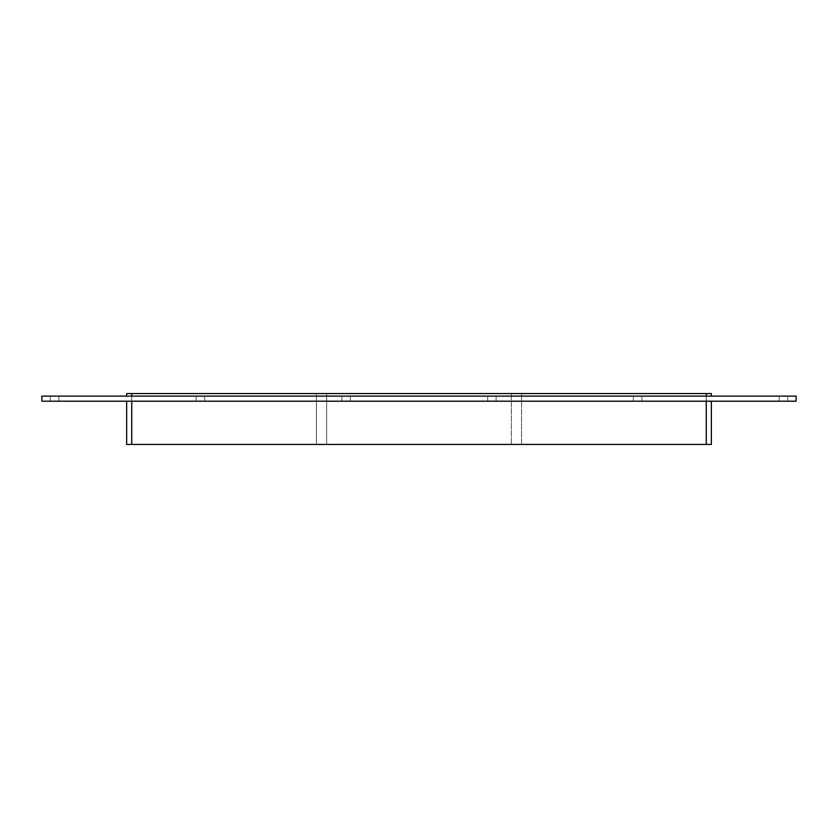 <?xml version="1.0" encoding="UTF-8"?>
<svg xmlns="http://www.w3.org/2000/svg" width="838" height="838" viewBox="0 0 838 838"><rect width="100%" height="100%" fill="white"/><g stroke="black" fill="none" stroke-linecap="round" stroke-linejoin="round"><path stroke-width="0.63" stroke-dasharray="4.19 3.14" d="M54.606 401.203L58.849 401.203L54.606 401.203M54.606 396.123L58.849 396.123L54.606 396.123M200.366 401.203L204.608 401.203L200.366 401.203M200.366 396.123L204.608 396.123L200.366 396.123M346.125 401.203L341.883 401.203L346.125 401.203M346.125 396.123L341.883 396.123L346.125 396.123M491.875 401.203L496.117 401.203L491.875 401.203M491.875 396.123L496.117 396.123L491.875 396.123M637.634 401.203L633.392 401.203L637.634 401.203M637.634 396.123L633.392 396.123L637.634 396.123M783.394 401.203L779.151 401.203L783.394 401.203M783.394 396.123L779.151 396.123L783.394 396.123M511.369 393.577L511.369 444.423L511.369 393.577L511.369 444.423L511.369 393.577L511.369 444.423L511.369 393.577L326.631 393.577L511.369 393.577L326.631 393.577L326.631 444.423L511.369 444.423L326.631 444.423L326.631 393.577L511.369 393.577M521.54 444.423L521.54 393.577L521.54 444.423L521.54 393.577L521.54 444.423L521.54 393.577L521.54 444.423L706.277 444.423L521.54 444.423L706.277 444.423L706.277 393.577L706.277 444.423L521.54 444.423L706.277 444.423L706.277 393.577L521.54 393.577L706.277 393.577L706.277 444.423L521.54 444.423M706.277 396.123L131.723 396.123L711.357 396.123L706.277 396.123L706.277 393.577L521.54 393.577L706.277 393.577L521.54 393.577L706.277 393.577L706.277 444.423L706.277 401.203L126.643 401.203L706.277 401.203M326.631 444.423L511.369 444.423L326.631 444.423L326.631 393.577L326.631 444.423L511.369 444.423L326.631 444.423L326.631 393.577L326.631 444.423M711.357 396.123L711.357 393.577L706.277 393.577L706.277 444.423L126.643 444.423L126.643 401.203M711.357 401.203L711.357 444.423L706.277 444.423M316.46 444.423L131.723 444.423L316.46 444.423L131.723 444.423L316.46 444.423L131.723 444.423L316.46 444.423L316.46 393.577L316.46 444.423L316.46 393.577L131.723 393.577L131.723 444.423L131.723 393.577L316.46 393.577L131.723 393.577L316.46 393.577L131.723 393.577L316.46 393.577L316.46 444.423M131.723 444.423L131.723 401.203M706.277 393.577L131.723 393.577L131.723 396.123L126.643 396.123L131.723 396.123M126.643 396.123L126.643 393.577L131.723 393.577M41.9 401.203L796.1 401.203L796.1 396.123L41.9 396.123L41.9 401.203M58.849 401.203L58.849 396.123M50.374 401.203L50.374 396.123M204.608 401.203L204.608 396.123L204.608 401.203M196.134 401.203L196.134 396.123L196.134 401.203M350.357 401.203L350.357 396.123L350.357 401.203M341.883 401.203L341.883 396.123L341.883 401.203M496.117 401.203L496.117 396.123L496.117 401.203M487.643 401.203L487.643 396.123L487.643 401.203M641.866 401.203L641.866 396.123L641.866 401.203M633.392 401.203L633.392 396.123L633.392 401.203M787.626 401.203L787.626 396.123M779.151 401.203L779.151 396.123"/><path stroke-width="1.26" d="M126.643 401.203L126.643 444.423L131.723 444.423L131.723 401.203M706.277 401.203L706.277 444.423L711.357 444.423L711.357 401.203M706.277 444.423L131.723 444.423M131.723 396.123L131.723 393.577L126.643 393.577L126.643 396.123M131.723 393.577L706.277 393.577L706.277 396.123M711.357 396.123L711.357 393.577L706.277 393.577M796.1 401.203L41.9 401.203L41.9 396.123L796.1 396.123L796.1 401.203"/></g></svg>
